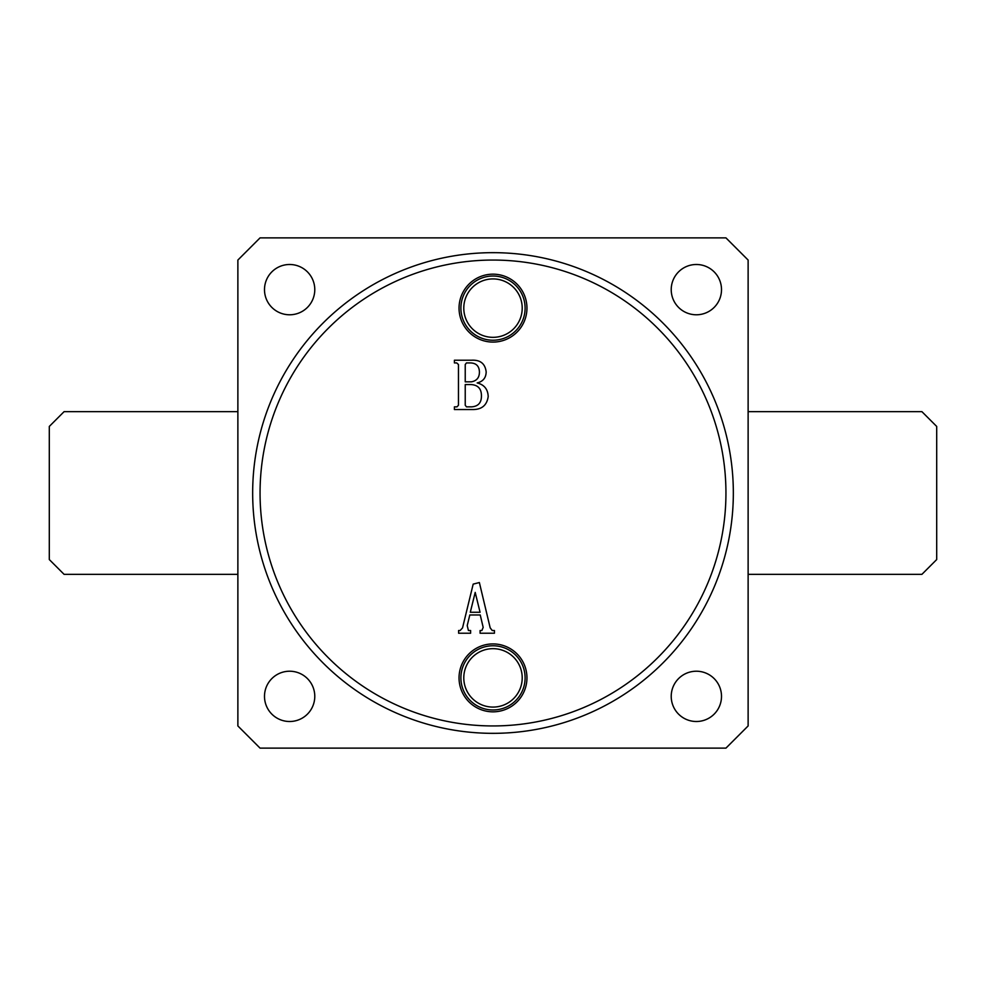 <?xml version="1.0" encoding="UTF-8"?>
<svg xmlns="http://www.w3.org/2000/svg" width="986" height="986" viewBox="0 0 986 986"><rect width="100%" height="100%" fill="white"/><g stroke="black" fill="none" stroke-linecap="round" stroke-linejoin="round"><path stroke-width="1.48" d="M725.942 493A232.942 232.942 0 0 0 493 260.058A232.942 232.942 0 0 0 260.058 493A232.942 232.942 0 0 0 493 725.942A232.942 232.942 0 0 0 725.942 493M252.662 493A240.337 240.337 0 0 1 493 252.662A240.337 240.337 0 0 1 733.337 493A240.337 240.337 0 0 1 493 733.337A240.337 240.337 0 0 1 252.662 493M459.045 308.125A33.955 33.955 0 0 0 493 342.08A33.955 33.955 0 0 0 526.955 308.125A33.955 33.955 0 0 0 493 274.17A33.955 33.955 0 0 0 459.045 308.125M460.893 308.125A32.107 32.107 0 0 0 493 340.232A32.107 32.107 0 0 0 525.107 308.125A32.107 32.107 0 0 0 493 276.018A32.107 32.107 0 0 0 460.893 308.125M463.79 308.125A29.21 29.21 0 0 0 493 337.335A29.21 29.21 0 0 0 522.21 308.125A29.21 29.21 0 0 0 493 278.915A29.21 29.21 0 0 0 463.79 308.125M459.045 677.875A33.955 33.955 0 0 0 493 711.83A33.955 33.955 0 0 0 526.955 677.875A33.955 33.955 0 0 0 493 643.92A33.955 33.955 0 0 0 459.045 677.875M460.893 677.875A32.107 32.107 0 0 0 493 709.982A32.107 32.107 0 0 0 525.107 677.875A32.107 32.107 0 0 0 493 645.768A32.107 32.107 0 0 0 460.893 677.875M463.79 677.875A29.21 29.21 0 0 0 493 707.085A29.21 29.21 0 0 0 522.21 677.875A29.21 29.21 0 0 0 493 648.665A29.21 29.21 0 0 0 463.79 677.875M721.505 289.637A25.143 25.143 0 0 1 696.362 314.78A25.143 25.143 0 0 1 671.22 289.637A25.143 25.143 0 0 1 696.362 264.494A25.143 25.143 0 0 1 721.505 289.637M314.78 289.637A25.143 25.143 0 0 1 289.637 314.78A25.143 25.143 0 0 1 264.494 289.637A25.143 25.143 0 0 1 289.637 264.494A25.143 25.143 0 0 1 314.78 289.637M314.78 696.362A25.143 25.143 0 0 1 289.637 721.505A25.143 25.143 0 0 1 264.494 696.362A25.143 25.143 0 0 1 289.637 671.22A25.143 25.143 0 0 1 314.78 696.362M721.505 696.362A25.143 25.143 0 0 1 696.362 721.505A25.143 25.143 0 0 1 671.22 696.362A25.143 25.143 0 0 1 696.362 671.22A25.143 25.143 0 0 1 721.505 696.362M481.883 630.51L483.177 627.392L480.244 614.968L469.804 614.968L467.216 625.592L468.424 630.51L470.618 630.51L470.618 633.222L458.613 633.222L458.613 630.51L460.129 630.51L462.533 627.909L473.181 584.119L479.369 582.541L490.178 627.848L492.236 630.51L494.43 630.51L494.43 633.222L480.096 633.222L480.096 630.51L481.883 630.51M488.193 396.618C486.899 405.345 481.673 409.658 472.491 409.547L454.41 409.547L454.41 406.848L456.999 406.848L458.465 405.246L458.465 364.537L456.715 362.922L454.41 362.922L454.41 360.223L471.518 360.223C480.305 359.742 485.186 363.637 486.172 371.932C486.012 377.86 483.017 381.52 477.175 382.925C484.262 384.725 487.934 389.285 488.193 396.618M748.127 725.942L748.127 260.058L725.942 237.872L260.058 237.872L237.872 260.058L237.872 725.942L260.058 748.127L725.942 748.127L748.127 725.942M480.071 612.269L475.203 592.413L470.297 612.269L480.071 612.269M466.477 406.848L471.702 406.848C478.185 406.343 481.427 402.769 481.439 396.113C481.525 388.669 477.89 384.811 470.532 384.552L465.232 384.552L465.232 405.246L466.477 406.848M471.271 381.841C476.78 380.879 479.492 377.539 479.418 371.808C479.147 365.855 475.967 362.897 469.854 362.922L466.44 362.922L465.232 364.561L465.232 381.841L471.271 381.841M748.127 574.345L921.91 574.345L936.7 559.555L936.7 426.445L921.91 411.655L748.127 411.655M237.872 411.655L64.09 411.655L49.3 426.445L49.3 559.555L64.09 574.345L237.872 574.345"/></g></svg>
